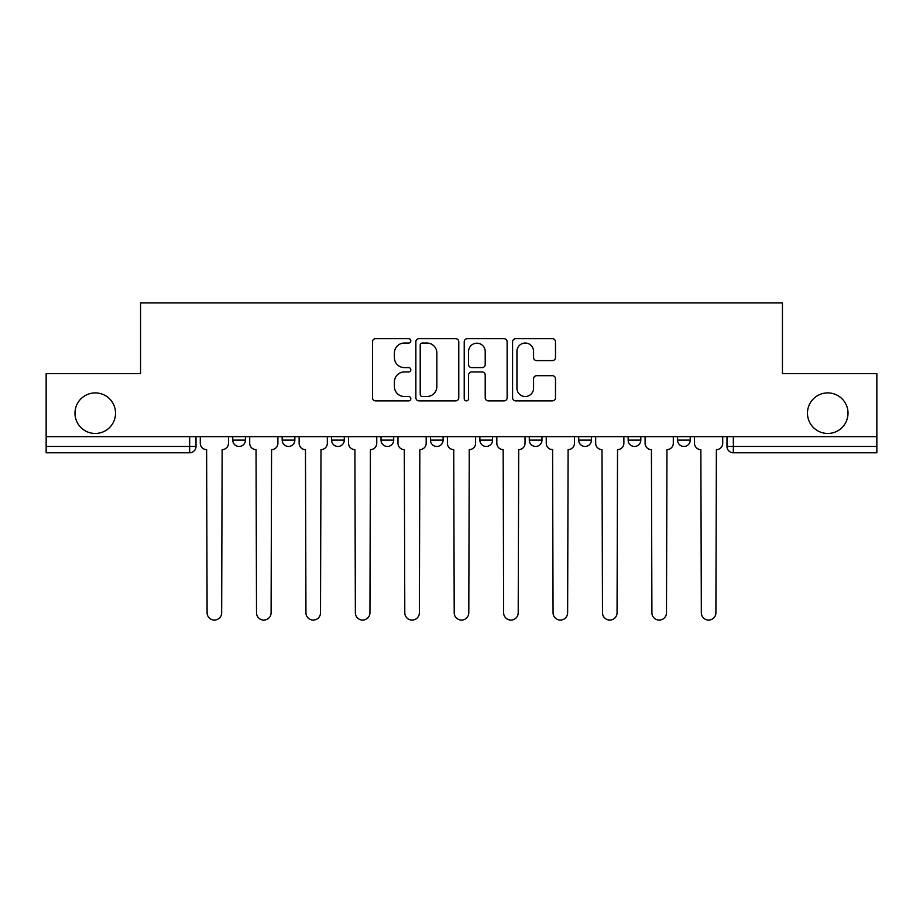 <?xml version="1.0" encoding="UTF-8"?>
<svg xmlns="http://www.w3.org/2000/svg" width="923" height="923" viewBox="0 0 923 923"><rect width="100%" height="100%" fill="white"/><g stroke="black" fill="none" stroke-linecap="round" stroke-linejoin="round"><path stroke-width="1.38" d="M410.816 340.864A2.181 2.181 0 0 0 408.635 338.683L375.592 338.683A3.115 3.115 0 0 0 372.477 341.798L372.477 397.767A3.115 3.115 0 0 0 375.592 400.882L408.635 400.882A2.181 2.181 0 0 0 410.816 398.701A2.181 2.181 0 0 0 408.635 396.521L404.355 396.521A9.957 9.957 0 0 1 394.409 386.575L394.409 381.914A9.957 9.957 0 0 1 404.355 371.957L408.635 371.957A2.181 2.181 0 0 0 410.816 369.777A2.181 2.181 0 0 0 408.635 367.608L404.355 367.608A9.957 9.957 0 0 1 394.409 357.651L394.409 352.99A9.957 9.957 0 0 1 404.355 343.033L408.635 343.033A2.181 2.181 0 0 0 410.816 340.864M807.463 413.181A20.271 20.271 0 0 0 827.746 433.464A20.271 20.271 0 0 0 848.018 413.181A20.271 20.271 0 0 0 827.746 392.91A20.271 20.271 0 0 0 807.463 413.181M74.982 413.181A20.271 20.271 0 0 0 95.254 433.464A20.271 20.271 0 0 0 115.537 413.181A20.271 20.271 0 0 0 95.254 392.91A20.271 20.271 0 0 0 74.982 413.181M628.148 436.625L628.148 440.109L640.816 440.109A6.334 6.334 0 0 1 634.482 446.455A6.334 6.334 0 0 1 628.148 440.109L628.148 436.625M529.294 436.625L529.294 440.109L541.974 440.109A6.334 6.334 0 0 1 535.64 446.455A6.334 6.334 0 0 1 529.294 440.109L529.294 436.625M479.879 436.625L479.879 440.109L492.547 440.109A6.334 6.334 0 0 1 486.213 446.455A6.334 6.334 0 0 1 479.879 440.109L479.879 436.625M381.026 436.625L381.026 440.109L393.706 440.109A6.334 6.334 0 0 1 387.36 446.455A6.334 6.334 0 0 1 381.026 440.109L381.026 436.625M552.381 360.605A3.115 3.115 0 0 0 555.496 357.501L555.496 341.798A3.115 3.115 0 0 0 552.381 338.683L515.692 338.683A3.115 3.115 0 0 0 512.577 341.798L512.577 397.767A3.115 3.115 0 0 0 515.692 400.882L552.381 400.882A3.115 3.115 0 0 0 555.496 397.767L555.496 378.799A3.115 3.115 0 0 0 552.381 375.684L536.678 375.684A3.115 3.115 0 0 0 533.575 378.799L533.575 388.202A8.319 8.319 0 0 1 525.256 396.521A8.319 8.319 0 0 1 516.938 388.202L516.938 351.351A8.319 8.319 0 0 1 525.256 343.033A8.319 8.319 0 0 1 533.575 351.351L533.575 357.501A3.115 3.115 0 0 0 536.678 360.605L552.381 360.605M46.15 436.625L46.15 373.584L140.561 373.584L140.561 302.929L782.439 302.929L782.439 373.584L876.85 373.584L876.85 436.625L46.15 436.625L46.15 446.455L196.011 446.455L196.011 436.625L196.011 446.455A6.334 6.334 0 0 1 189.665 452.789L46.15 452.789L46.15 446.455M458.777 341.798A3.115 3.115 0 0 0 455.674 338.683L418.973 338.683A3.115 3.115 0 0 0 415.869 341.798L415.869 397.767A3.115 3.115 0 0 0 418.973 400.882L455.674 400.882A3.115 3.115 0 0 0 458.777 397.767L458.777 341.798M467.326 338.683L504.027 338.683A3.115 3.115 0 0 1 507.131 341.798L507.131 397.767A3.115 3.115 0 0 1 504.027 400.882L488.325 400.882A3.115 3.115 0 0 1 485.21 397.767L485.21 375.073A3.115 3.115 0 0 0 482.106 371.957L471.688 371.957A3.115 3.115 0 0 0 468.572 375.073L468.572 398.701A2.181 2.181 0 0 1 466.403 400.882A2.181 2.181 0 0 1 464.223 398.701L464.223 341.798A3.115 3.115 0 0 1 467.326 338.683M726.989 436.625L726.989 446.455L876.85 446.455L876.85 452.789L733.335 452.789A6.334 6.334 0 0 1 726.989 446.455L726.989 436.625M876.85 436.625L876.85 446.455M690.242 436.625L690.242 440.109A6.334 6.334 0 0 1 683.908 446.455A6.334 6.334 0 0 1 677.574 440.109L690.242 440.109L690.242 436.625M677.574 436.625L677.574 440.109M640.816 436.625L640.816 440.109M591.401 436.625L591.401 440.109A6.334 6.334 0 0 1 585.055 446.455A6.334 6.334 0 0 1 578.721 440.109L591.401 440.109L591.401 436.625M578.721 436.625L578.721 440.109M541.974 436.625L541.974 440.109L541.974 436.625M492.547 440.109L492.547 436.625L492.547 440.109A6.334 6.334 0 0 1 486.213 446.455M443.121 436.625L443.121 440.109A6.334 6.334 0 0 1 436.787 446.455A6.334 6.334 0 0 1 430.453 440.109A6.334 6.334 0 0 0 436.787 446.455A6.334 6.334 0 0 0 443.121 440.109L443.121 436.625M430.453 436.625L430.453 440.109L443.121 440.109M393.706 436.625L393.706 440.109M344.279 436.625L344.279 440.109A6.334 6.334 0 0 1 337.945 446.455A6.334 6.334 0 0 1 331.599 440.109A6.334 6.334 0 0 0 337.945 446.455A6.334 6.334 0 0 0 344.279 440.109L331.599 440.109L331.599 436.625M282.184 436.625L282.184 440.109L294.852 440.109L294.852 436.625L294.852 440.109A6.334 6.334 0 0 1 288.518 446.455A6.334 6.334 0 0 1 282.184 440.109A6.334 6.334 0 0 0 288.518 446.455M232.758 436.625L232.758 440.109L245.426 440.109L245.426 436.625L245.426 440.109A6.334 6.334 0 0 1 239.092 446.455A6.334 6.334 0 0 1 232.758 440.109A6.334 6.334 0 0 0 239.092 446.455M189.665 436.625L189.665 452.789A6.334 6.334 0 0 0 196.011 446.455M422.399 343.033A2.181 2.181 0 0 0 420.219 345.214L420.219 394.352A2.181 2.181 0 0 0 422.399 396.521L426.899 396.521A9.957 9.957 0 0 0 436.856 386.575L436.856 352.99A9.957 9.957 0 0 0 426.899 343.033L422.399 343.033M485.21 351.513A8.319 8.319 0 0 0 476.891 343.194A8.319 8.319 0 0 0 468.572 351.513L468.572 364.493A3.115 3.115 0 0 0 471.688 367.608L482.106 367.608A3.115 3.115 0 0 0 485.21 364.493L485.21 351.513M200.279 443.282L200.279 436.625L200.279 443.282A6.334 6.334 0 0 0 206.614 449.616L207.098 612.78A7.292 7.292 0 0 0 214.378 620.071A7.292 7.292 0 0 0 221.67 612.78L222.143 449.616A6.334 6.334 0 0 0 228.477 443.282L228.477 436.625L228.477 443.282M206.614 449.616L207.098 612.78M221.67 612.78L222.143 449.616M249.706 443.282L249.706 436.625L249.706 443.282A6.334 6.334 0 0 0 256.04 449.616L256.513 612.78A7.292 7.292 0 0 0 263.805 620.071A7.292 7.292 0 0 0 271.097 612.78L271.57 449.616A6.334 6.334 0 0 0 277.904 443.282L277.904 436.625L277.904 443.282M299.133 443.282L299.133 436.625L299.133 443.282A6.334 6.334 0 0 0 305.467 449.616L305.94 612.78A7.292 7.292 0 0 0 313.232 620.071A7.292 7.292 0 0 0 320.512 612.78L320.996 449.616A6.334 6.334 0 0 0 327.33 443.282L327.33 436.625L327.33 443.282M256.04 449.616L256.513 612.78M271.097 612.78L271.57 449.616M305.467 449.616L305.94 612.78M320.512 612.78L320.996 449.616M348.559 443.282L348.559 436.625L348.559 443.282A6.334 6.334 0 0 0 354.894 449.616L355.367 612.78A7.292 7.292 0 0 0 362.647 620.071A7.292 7.292 0 0 0 369.938 612.78L370.411 449.616A6.334 6.334 0 0 0 376.746 443.282L376.746 436.625L376.746 443.282M397.975 443.282L397.975 436.625L397.975 443.282A6.334 6.334 0 0 0 404.309 449.616L404.793 612.78A7.292 7.292 0 0 0 412.073 620.071A7.292 7.292 0 0 0 419.365 612.78L419.838 449.616A6.334 6.334 0 0 0 426.172 443.282L426.172 436.625L426.172 443.282M447.401 443.282L447.401 436.625L447.401 443.282A6.334 6.334 0 0 0 453.735 449.616L454.208 612.78A7.292 7.292 0 0 0 461.5 620.071A7.292 7.292 0 0 0 468.792 612.78L469.265 449.616A6.334 6.334 0 0 0 475.599 443.282L475.599 436.625L475.599 443.282M354.894 449.616L355.367 612.78M369.938 612.78L370.411 449.616M404.309 449.616L404.793 612.78M419.365 612.78L419.838 449.616M453.735 449.616L454.208 612.78M468.792 612.78L469.265 449.616M496.828 443.282L496.828 436.625L496.828 443.282A6.334 6.334 0 0 0 503.162 449.616L503.635 612.78A7.292 7.292 0 0 0 510.927 620.071A7.292 7.292 0 0 0 518.207 612.78L518.691 449.616A6.334 6.334 0 0 0 525.025 443.282L525.025 436.625L525.025 443.282M503.162 449.616L503.635 612.78M518.207 612.78L518.691 449.616M546.254 443.282L546.254 436.625L546.254 443.282A6.334 6.334 0 0 0 552.589 449.616L553.062 612.78A7.292 7.292 0 0 0 560.353 620.071A7.292 7.292 0 0 0 567.633 612.78L568.106 449.616A6.334 6.334 0 0 0 574.441 443.282L574.441 436.625L574.441 443.282M552.589 449.616L553.062 612.78M567.633 612.78L568.106 449.616M595.67 443.282L595.67 436.625L595.67 443.282A6.334 6.334 0 0 0 602.004 449.616L602.488 612.78A7.292 7.292 0 0 0 609.768 620.071A7.292 7.292 0 0 0 617.06 612.78L617.533 449.616A6.334 6.334 0 0 0 623.867 443.282L623.867 436.625L623.867 443.282M602.004 449.616L602.488 612.78M617.06 612.78L617.533 449.616M645.096 443.282L645.096 436.625L645.096 443.282A6.334 6.334 0 0 0 651.43 449.616L651.903 612.78A7.292 7.292 0 0 0 659.195 620.071A7.292 7.292 0 0 0 666.487 612.78L666.96 449.616A6.334 6.334 0 0 0 673.294 443.282L673.294 436.625L673.294 443.282M651.43 449.616L651.903 612.78M666.487 612.78L666.96 449.616M694.523 443.282L694.523 436.625L694.523 443.282A6.334 6.334 0 0 0 700.857 449.616L701.33 612.78A7.292 7.292 0 0 0 708.622 620.071A7.292 7.292 0 0 0 715.902 612.78L716.386 449.616A6.334 6.334 0 0 0 722.721 443.282L722.721 436.625L722.721 443.282M700.857 449.616L701.33 612.78M715.902 612.78L716.386 449.616M733.335 436.625L733.335 452.789"/></g></svg>
